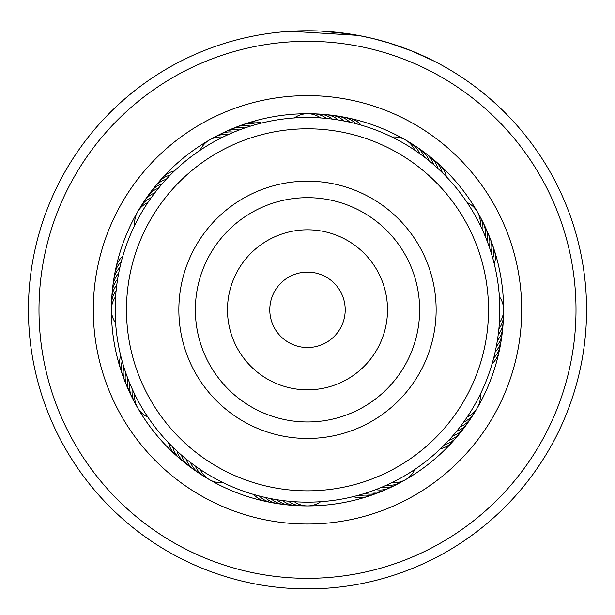 <?xml version="1.0" encoding="UTF-8"?>
<svg xmlns="http://www.w3.org/2000/svg" width="615" height="615" viewBox="0 0 615 615"><rect width="100%" height="100%" fill="white"/><g stroke="black" fill="none" stroke-linecap="round" stroke-linejoin="round"><path stroke-width="0.92" d="M344.169 318.624A37.715 37.715 0 0 0 316.302 273.152A37.715 37.715 0 0 0 270.831 301.019A37.715 37.715 0 0 0 298.698 346.491A37.715 37.715 0 0 0 344.169 318.624M483.521 352.072A181.018 181.018 0 0 0 349.75 133.801A181.018 181.018 0 0 0 131.479 267.563A181.018 181.018 0 0 0 265.25 485.835A181.018 181.018 0 0 0 483.521 352.072M182.409 279.787A128.643 128.643 0 0 0 277.473 434.913A128.643 128.643 0 0 0 432.591 339.849A128.643 128.643 0 0 0 337.527 184.731A128.643 128.643 0 0 0 182.409 279.787M175.498 169.94L174.46 170.924A22.624 22.624 102.6 0 0 172.331 171.493A22.624 22.624 -77.4 0 0 160.6 180.18M171.262 174.053L170.255 175.075A22.624 22.624 100.8 0 0 168.149 175.706A22.624 22.624 -79.2 0 0 156.694 184.746M167.165 178.296L166.188 179.349A22.624 22.624 -80.9 0 0 164.105 180.041A22.624 22.624 99.1 0 0 152.927 189.435M163.198 182.67L162.252 183.747A22.624 22.624 -82.7 0 0 160.184 184.508A22.624 22.624 97.3 0 0 149.307 194.232M159.362 187.152L158.455 188.259A22.624 22.624 95.6 0 0 156.41 189.082A22.624 22.624 -84.4 0 0 145.832 199.137M155.664 191.757L154.788 192.895A22.624 22.624 -86.2 0 0 152.781 193.779A22.624 22.624 93.8 0 0 142.511 204.149M152.12 196.469L151.275 197.63A22.624 22.624 92.1 0 0 149.291 198.576A22.624 22.624 -87.9 0 0 139.344 209.261M134.124 226.566L135.446 223.86M148.715 201.297L147.907 202.481A22.624 22.624 0 0 0 137.675 211.76M260.037 123.438L261.729 123.015A22.624 22.624 102.6 0 0 259.607 122.439A22.624 22.624 -77.4 0 0 245.101 124.099M257.401 124.13L256.017 124.507A22.624 22.624 100.8 0 0 253.88 123.999A22.624 22.624 -79.2 0 0 239.435 126.098M251.727 125.752L250.359 126.175A22.624 22.624 -80.9 0 0 248.199 125.729A22.624 22.624 99.1 0 0 233.823 128.274M246.1 127.551L244.747 128.012A22.624 22.624 -82.7 0 0 242.579 127.636A22.624 22.624 97.3 0 0 228.288 130.618M240.542 129.519L239.197 130.026A22.624 22.624 95.6 0 0 237.021 129.719A22.624 22.624 -84.4 0 0 222.83 133.132M232.109 132.878L233.715 132.202A22.624 22.624 -86.2 0 0 231.524 131.964A22.624 22.624 93.8 0 0 217.449 135.815M229.61 133.97L228.296 134.554A22.624 22.624 92.1 0 0 226.105 134.378A22.624 22.624 -87.9 0 0 212.152 138.659M198.976 151.029L201.482 149.345M224.252 136.438L222.961 137.06A22.624 22.624 0 0 0 200.159 150.229M359.998 124.791L361.259 125.153A22.624 22.624 102.6 0 0 359.706 123.6A22.624 22.624 -77.4 0 0 346.322 117.78M354.302 123.269L355.57 123.592A22.624 22.624 100.8 0 0 353.971 122.085A22.624 22.624 -79.2 0 0 340.41 116.681M348.551 121.916L349.835 122.201A22.624 22.624 -80.9 0 0 348.19 120.748A22.624 22.624 99.1 0 0 334.468 115.758M342.77 120.748L344.054 120.994A22.624 22.624 -82.7 0 0 342.371 119.587A22.624 22.624 97.3 0 0 328.502 115.02M336.951 119.756L338.25 119.963A22.624 22.624 95.6 0 0 336.513 118.603A22.624 22.624 -84.4 0 0 322.514 114.467M331.108 118.941L332.408 119.11A22.624 22.624 -86.2 0 0 330.632 117.803A22.624 22.624 93.8 0 0 316.517 114.098M325.235 118.311L326.542 118.434A22.624 22.624 92.1 0 0 324.735 117.188A22.624 22.624 -87.9 0 0 310.506 113.913M319.354 117.849L320.661 117.942A22.624 22.624 0 0 0 294.339 117.942L295.907 117.834M445.183 175.521L446.39 176.774A22.624 22.624 102.6 0 0 445.829 174.652A22.624 22.624 -77.4 0 0 437.142 162.921M440.993 171.362L442.247 172.577A22.624 22.624 100.8 0 0 441.616 170.47A22.624 22.624 -79.2 0 0 432.576 159.008M432.253 163.436L433.575 164.566A22.624 22.624 -82.7 0 0 432.814 162.506A22.624 22.624 97.3 0 0 423.089 151.621M418.269 152.589L419.684 153.596A22.624 22.624 92.1 0 0 418.738 151.613A22.624 22.624 -87.9 0 0 408.053 141.665M391.617 136.861L393.462 137.768M413.388 149.261L414.841 150.229A22.624 22.624 0 0 0 392.039 137.06M493.883 262.359L494.306 264.043A22.624 22.624 102.6 0 0 494.875 261.921A22.624 22.624 -77.4 0 0 493.222 247.422M492.338 256.663L492.815 258.338A22.624 22.624 100.8 0 0 493.322 256.194A22.624 22.624 -79.2 0 0 492.415 244.524M488.733 245.423L489.309 247.069A22.624 22.624 -82.7 0 0 489.678 244.901A22.624 22.624 97.3 0 0 486.703 230.61M486.673 239.896L487.295 241.518A22.624 22.624 95.6 0 0 487.603 239.343A22.624 22.624 -84.4 0 0 484.182 225.151M482.045 229.034L482.767 230.617A22.624 22.624 92.1 0 0 482.944 228.426A22.624 22.624 -87.9 0 0 478.662 214.474M466.831 202.089L467.969 203.796M479.485 223.714L480.254 225.275A22.624 22.624 0 0 0 477.332 211.775M495.398 350.873L495.113 352.157A22.624 22.624 -80.9 0 0 496.574 350.512A22.624 22.624 99.1 0 0 501.563 336.789M496.574 345.084L496.328 346.376A22.624 22.624 -82.7 0 0 497.735 344.684A22.624 22.624 97.3 0 0 502.294 330.824M497.566 339.272L497.358 340.564A22.624 22.624 95.6 0 0 498.711 338.834A22.624 22.624 -84.4 0 0 502.847 324.835M499.272 324.474L498.888 328.864A22.624 22.624 92.1 0 0 500.133 327.049A22.624 22.624 -87.9 0 0 503.401 312.827M503.6 309.814A22.624 22.624 0 0 0 499.38 296.653L499.741 303.879M441.793 447.497L440.54 448.712A22.624 22.624 102.6 0 0 442.669 448.143A22.624 22.624 -77.4 0 0 454.4 439.464M445.96 443.315L444.745 444.56A22.624 22.624 100.8 0 0 446.851 443.93A22.624 22.624 -79.2 0 0 458.306 434.89M453.885 434.567L452.748 435.889A22.624 22.624 -82.7 0 0 454.816 435.136A22.624 22.624 97.3 0 0 465.693 425.403M464.732 420.583L463.725 422.005A22.624 22.624 92.1 0 0 465.709 421.06A22.624 22.624 -87.9 0 0 475.656 410.374M480.461 393.938L479.554 395.783M468.061 415.709L467.093 417.155A22.624 22.624 0 0 0 480.254 394.361M360.659 494.66L358.983 495.129A22.624 22.624 100.8 0 0 361.12 495.636A22.624 22.624 -79.2 0 0 375.565 493.538M371.898 491.047L370.253 491.623A22.624 22.624 -82.7 0 0 372.421 492A22.624 22.624 97.3 0 0 386.712 489.017M377.425 488.987L375.803 489.617A22.624 22.624 95.6 0 0 377.979 489.924A22.624 22.624 -84.4 0 0 392.17 486.503M415.233 469.145L413.518 470.291M393.6 481.799L392.039 482.575A22.624 22.624 0 0 0 414.841 469.414M255.002 494.844L253.741 494.483A22.624 22.624 102.6 0 0 255.294 496.044A22.624 22.624 -77.4 0 0 268.678 501.863M260.699 496.366L259.43 496.044A22.624 22.624 100.8 0 0 261.029 497.558A22.624 22.624 -79.2 0 0 274.59 502.962M263.781 497.112L265.165 497.435A22.624 22.624 -80.9 0 0 266.81 498.896A22.624 22.624 99.1 0 0 280.532 503.877M269.547 498.365L270.946 498.642A22.624 22.624 -82.7 0 0 272.63 500.049A22.624 22.624 97.3 0 0 286.498 504.615M278.049 499.88L276.75 499.68A22.624 22.624 95.6 0 0 278.487 501.033A22.624 22.624 -84.4 0 0 292.486 505.169M283.892 500.695L282.593 500.533A22.624 22.624 -86.2 0 0 284.368 501.832A22.624 22.624 93.8 0 0 298.483 505.538M289.765 501.333L288.458 501.202A22.624 22.624 92.1 0 0 290.265 502.455A22.624 22.624 -87.9 0 0 304.494 505.722M323.352 501.494L319.093 501.802M295.646 501.786L294.339 501.702A22.624 22.624 0 0 0 320.661 501.702M167.618 441.824L168.61 442.862A22.624 22.624 102.6 0 0 169.171 444.991A22.624 22.624 -77.4 0 0 177.858 456.722M171.739 446.052L172.754 447.059A22.624 22.624 100.8 0 0 173.384 449.165A22.624 22.624 -79.2 0 0 182.424 460.627M175.982 450.157L177.028 451.133A22.624 22.624 -80.9 0 0 177.727 453.217A22.624 22.624 99.1 0 0 187.114 464.394M180.349 454.124L181.425 455.069A22.624 22.624 -82.7 0 0 182.186 457.13A22.624 22.624 97.3 0 0 191.911 468.015M184.838 457.96L185.945 458.867A22.624 22.624 95.6 0 0 186.768 460.904A22.624 22.624 -84.4 0 0 196.823 471.49M189.443 461.65L190.573 462.526A22.624 22.624 -86.2 0 0 191.457 464.54A22.624 22.624 93.8 0 0 201.835 474.811M194.156 465.201L195.316 466.039A22.624 22.624 92.1 0 0 196.262 468.03A22.624 22.624 -87.9 0 0 206.947 477.97M224.244 483.198L221.538 481.868M198.976 468.607L200.159 469.414A22.624 22.624 0 0 0 222.961 482.575M120.356 354.202L120.694 355.593A22.624 22.624 102.6 0 0 120.125 357.715A22.624 22.624 -77.4 0 0 121.778 372.221M121.808 359.921L122.185 361.305A22.624 22.624 100.8 0 0 121.678 363.442A22.624 22.624 -79.2 0 0 123.776 377.887M123.431 365.594L123.853 366.963A22.624 22.624 -80.9 0 0 123.415 369.115A22.624 22.624 99.1 0 0 125.952 383.491M125.229 371.214L125.691 372.575A22.624 22.624 -82.7 0 0 125.322 374.743A22.624 22.624 97.3 0 0 128.297 389.026M127.197 376.78L127.705 378.117A22.624 22.624 95.6 0 0 127.397 380.301A22.624 22.624 -84.4 0 0 130.818 394.492M129.342 382.276L129.888 383.606A22.624 22.624 -86.2 0 0 129.642 385.789A22.624 22.624 93.8 0 0 131.971 397.267M131.648 387.711L132.233 389.018A22.624 22.624 92.1 0 0 132.056 391.209A22.624 22.624 -87.9 0 0 136.338 405.17M148.707 418.338L147.031 415.84M134.124 393.07L134.746 394.361A22.624 22.624 0 0 0 147.907 417.155M123.238 254.695L122.839 256.055A22.624 22.624 102.6 0 0 121.278 257.608A22.624 22.624 -77.4 0 0 115.459 271M121.632 260.368L121.27 261.752A22.624 22.624 100.8 0 0 119.764 263.351A22.624 22.624 -79.2 0 0 114.359 276.904M120.202 266.095L119.887 267.487A22.624 22.624 -80.9 0 0 118.426 269.132A22.624 22.624 99.1 0 0 113.698 279.84M118.949 271.868L118.672 273.26A22.624 22.624 -82.7 0 0 117.265 274.951A22.624 22.624 97.3 0 0 112.706 288.819M117.872 277.665L117.642 279.072A22.624 22.624 95.6 0 0 116.289 280.801A22.624 22.624 -84.4 0 0 112.153 294.8M116.758 285.16L116.788 284.914A22.624 22.624 -86.2 0 0 115.489 286.682A22.624 22.624 93.8 0 0 111.784 300.804M116.189 290.042L116.112 290.772A22.624 22.624 92.1 0 0 114.867 292.586A22.624 22.624 -87.9 0 0 111.599 306.816M115.72 295.238L115.62 296.653A22.624 22.624 0 0 0 111.4 309.814M111.4 309.829A22.624 22.624 0 0 0 115.62 322.983L115.52 321.414M439.94 170.347L437.972 168.51A22.624 22.624 -80.9 0 0 437.273 166.419A22.624 22.624 99.1 0 0 427.886 155.241M431.13 162.491L429.055 160.769A22.624 22.624 95.6 0 0 428.232 158.732A22.624 22.624 -84.4 0 0 418.177 148.154M426.556 158.762L424.427 157.109A22.624 22.624 -86.2 0 0 423.543 155.095A22.624 22.624 93.8 0 0 413.165 144.833M491.931 255.256L491.147 252.673A22.624 22.624 -80.9 0 0 491.585 250.52A22.624 22.624 99.1 0 0 489.048 236.145M486.134 238.528L485.112 236.029A22.624 22.624 -86.2 0 0 485.358 233.846A22.624 22.624 93.8 0 0 481.507 219.77M499.834 309.822A192.334 192.334 0 0 0 307.5 117.488A192.334 192.334 0 0 0 115.166 309.822A192.334 192.334 0 0 0 307.5 502.148A192.334 192.334 0 0 0 499.834 309.822M497.843 337.397L498.212 334.721A22.624 22.624 -86.2 0 0 499.511 332.953A22.624 22.624 93.8 0 0 503.216 318.831M499.18 325.666L499.38 322.983A22.624 22.624 0 0 0 503.6 309.829M384.237 486.181L386.704 485.089A22.624 22.624 92.1 0 0 388.895 485.258A22.624 22.624 -87.9 0 0 402.848 480.976M378.786 488.448L381.285 487.434A22.624 22.624 -86.2 0 0 383.476 487.672A22.624 22.624 93.8 0 0 397.551 483.821M362.066 494.245L364.641 493.468A22.624 22.624 -80.9 0 0 366.801 493.907A22.624 22.624 99.1 0 0 381.177 491.362M350.65 497.251L353.271 496.628A22.624 22.624 102.6 0 0 355.393 497.197A22.624 22.624 -77.4 0 0 369.899 495.544M458.552 428.87L460.212 426.741A22.624 22.624 -86.2 0 0 462.219 425.864A22.624 22.624 93.8 0 0 472.489 415.486M454.831 433.452L456.545 431.376A22.624 22.624 95.6 0 0 458.59 430.554A22.624 22.624 -84.4 0 0 469.168 420.499M446.967 442.254L448.812 440.286A22.624 22.624 -80.9 0 0 450.895 439.594A22.624 22.624 99.1 0 0 462.073 430.208M493.038 360.498L493.73 357.892A22.624 22.624 100.8 0 0 495.236 356.293A22.624 22.624 -79.2 0 0 500.641 342.732M491.393 366.163L492.161 363.58A22.624 22.624 102.6 0 0 493.722 362.027A22.624 22.624 -77.4 0 0 499.541 348.644M467.093 202.481A22.624 22.624 0 0 1 477.325 211.76M134.746 225.275A22.624 22.624 0 0 1 137.668 211.775M133.493 399.873A22.624 22.624 93.8 0 1 131.979 397.275M491.224 241.749A22.624 22.624 -79.2 0 1 492.407 244.516M113.437 282.846A22.624 22.624 99.1 0 1 113.698 279.848M44.895 253.811A268.509 268.509 0 0 0 251.497 572.427A268.509 268.509 0 0 0 570.105 365.825A268.509 268.509 0 0 0 363.503 47.217A268.509 268.509 0 0 0 44.895 253.811M580.429 368.024A279.072 279.072 0 0 1 249.29 582.751A279.072 279.072 0 0 1 34.571 251.612A279.072 279.072 0 0 1 365.71 36.885A279.072 279.072 0 0 1 580.429 368.024M98.008 265.142A214.204 214.204 0 0 1 352.18 100.322A214.204 214.204 0 0 1 516.992 354.501A214.204 214.204 0 0 1 262.82 519.314A214.204 214.204 0 0 1 98.008 265.142M499.288 350.719A196.1 196.1 0 0 0 348.405 118.026A196.1 196.1 0 0 0 115.712 268.916A196.1 196.1 0 0 0 266.595 501.609A196.1 196.1 0 0 0 499.288 350.719M387.558 42.481L411.251 50.753L433.398 60.762M290.657 31.257L358.245 35.401L372.998 38.545L390.879 43.496M403.156 47.655L414.249 51.975M414.425 52.044L415.94 52.675M422.836 55.696L414.041 51.883M411.712 50.937L401.895 47.201M401.457 47.04L386.32 42.112M349.635 33.948L320.945 31.073M317.809 30.942L310.744 30.765M308.838 30.75L306.209 30.75M305.732 30.758L306.816 30.75M324.182 31.25L328.333 31.526M329.486 31.619L333.93 32.003M334.652 32.072L337.351 32.349M338.519 32.48L343.347 33.064M308.745 30.75L314.849 30.85M360.198 35.77L361.897 36.101M424.019 56.242L433.037 60.578M198.453 283.646A112.145 112.145 0 0 0 281.324 418.861A112.145 112.145 0 0 0 416.547 335.998A112.145 112.145 0 0 0 333.676 200.774A112.145 112.145 0 0 0 198.453 283.646M229.695 291.141A80.011 80.011 0 0 0 288.819 387.619A80.011 80.011 0 0 0 385.305 328.495A80.011 80.011 0 0 0 326.181 232.016A80.011 80.011 0 0 0 229.695 291.141"/></g></svg>
